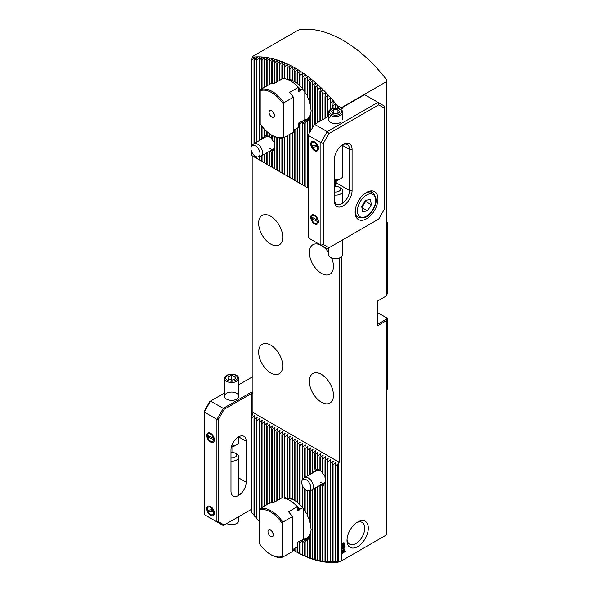 <?xml version="1.0" encoding="UTF-8"?>
<svg xmlns="http://www.w3.org/2000/svg" width="592" height="592" viewBox="0 0 592 592"><rect width="100%" height="100%" fill="white"/><g stroke="black" fill="none" stroke-linecap="round" stroke-linejoin="round"><path stroke-width="0.89" d="M263.706 138.069L262.041 136.782A9.642 5.565 -120 0 0 261.612 137.81L261.679 139.238M269.567 136.708L267.11 135.383A9.642 5.565 -120 0 0 266.689 135.235L267.029 136.101L264.572 135.006A9.642 5.565 -120 0 0 264.15 135.094L264.809 137.862M267.355 136.108L267.029 135.62M269.227 136.567A7.171 4.144 -120 0 0 266.326 136.552L253.931 143.708A7.171 4.144 60 0 1 257.513 144.063A7.171 4.144 60 0 1 262.204 150.39A7.171 4.144 60 0 1 261.102 156.133A7.171 4.144 60 0 1 260.354 156.414L258.023 156.887A6.401 3.7 60 0 1 255.485 156.325A6.401 3.7 60 0 1 251.489 151.234A6.401 3.7 60 0 1 251.733 146.002A6.401 3.7 60 0 1 255.485 145.869A6.401 3.7 60 0 1 259.814 152.063A6.401 3.7 60 0 1 258.023 156.887M347.053 539.356A12.55 7.245 120 0 0 349.613 544.152A12.55 7.245 120 0 0 355.888 543.53A12.55 7.245 120 0 0 364.087 532.467A12.55 7.245 120 0 0 362.163 522.403A12.55 7.245 120 0 0 356.732 522.588M357.664 522.003L357.664 522.003A15.066 8.695 120 0 0 347.008 540.452A15.066 8.695 120 0 0 357.664 546.601A15.066 8.695 120 0 0 368.313 528.153A15.066 8.695 120 0 0 357.664 522.003M314.426 471.913L312.761 470.633A9.642 5.565 -120 0 0 312.339 471.654L312.406 473.082M320.287 470.559L317.83 469.234A9.642 5.565 -120 0 0 317.408 469.079L317.749 469.944L315.299 468.857A9.642 5.565 -120 0 0 314.877 468.938L315.529 471.713M318.067 469.93L317.749 469.463M319.946 470.411A7.171 4.144 -120 0 0 317.053 470.396L304.651 477.559A7.171 4.144 60 0 1 308.24 477.914A7.171 4.144 60 0 1 312.924 484.234A7.171 4.144 60 0 1 311.821 489.984A7.171 4.144 60 0 1 311.081 490.265L308.75 490.738A6.401 3.7 60 0 1 306.212 490.169A6.401 3.7 60 0 1 302.209 485.085A6.401 3.7 60 0 1 302.46 479.846A6.401 3.7 60 0 1 306.212 479.712A6.401 3.7 60 0 1 310.541 485.906A6.401 3.7 60 0 1 308.75 490.738M285.078 78.721L284.863 78.625A24.886 14.371 -120 0 0 284.685 78.64M294.927 81.8L292.47 80.416A24.886 14.371 -120 0 0 292.048 80.209L289.939 79.343A24.886 14.371 -120 0 0 289.51 79.21L289.851 79.883L287.401 78.721A24.886 14.371 -120 0 0 286.979 78.669L287.631 79.705M290.169 79.942L289.851 79.572M297.465 83.465L295.008 81.918A24.886 14.371 -120 0 0 294.587 81.637A22.415 12.943 -120 0 0 288.459 79.846M294.927 500.573L292.47 499.189A24.886 14.371 -120 0 0 292.048 498.982L289.939 498.116A24.886 14.371 -120 0 0 289.51 497.983L289.851 498.656L287.401 497.495A24.886 14.371 -120 0 0 286.979 497.443L287.32 498.494L284.863 497.398A24.886 14.371 -120 0 0 284.441 497.435L285.1 498.923M287.631 498.479L287.32 497.953M290.169 498.716L289.851 498.346M294.587 500.388A22.415 12.943 -120 0 0 286.336 498.797M270.699 345.106A17.035 9.835 -120 0 0 262.182 344.263A17.035 9.835 -120 0 0 259.57 357.916A17.035 9.835 -120 0 0 270.699 372.93A17.035 9.835 -120 0 0 279.217 373.774A17.035 9.835 -120 0 0 281.829 360.121A17.035 9.835 -120 0 0 270.699 345.106M321.419 374.396A17.035 9.835 -120 0 0 312.902 373.552A17.035 9.835 -120 0 0 310.289 387.198A17.035 9.835 -120 0 0 321.419 402.212A17.035 9.835 -120 0 0 329.944 403.056A17.035 9.835 -120 0 0 332.549 389.403A17.035 9.835 -120 0 0 321.419 374.396M328.427 252.177A17.035 9.835 -120 0 0 321.419 245.539A17.035 9.835 -120 0 0 312.902 244.696A17.035 9.835 -120 0 0 310.289 258.349A17.035 9.835 -120 0 0 321.419 273.363A17.035 9.835 -120 0 0 329.944 274.207A17.035 9.835 -120 0 0 331.609 257.905A7.171 4.144 180 0 1 328.427 254.464L328.427 248.085M270.699 216.258A17.035 9.835 -120 0 0 262.182 215.414A17.035 9.835 -120 0 0 259.57 229.06A17.035 9.835 -120 0 0 270.699 244.074A17.035 9.835 -120 0 0 279.217 244.918A17.035 9.835 -120 0 0 281.829 231.265A17.035 9.835 -120 0 0 270.699 216.258M330.514 109.416L330.514 102.83A114.093 65.875 -120 0 0 330.092 102.335L330.75 98.405L330.432 98.043L327.975 99.922A114.093 65.875 -120 0 0 327.554 99.449L328.212 95.593L327.894 95.245L325.445 97.14A114.093 65.875 -120 0 0 325.015 96.681L325.674 92.892L325.363 92.567L322.906 94.468A114.093 65.875 -120 0 0 322.485 94.032L323.143 90.31L322.825 89.999L320.368 91.915A114.093 65.875 -120 0 0 319.946 91.501L320.605 87.838L320.287 87.542L317.83 89.473A114.093 65.875 -120 0 0 317.408 89.074L318.067 85.47L317.749 85.181L315.299 87.135A114.093 65.875 -120 0 0 314.877 86.758L315.218 82.932L312.761 84.9A114.093 65.875 -120 0 0 312.339 84.538L312.998 81.037L312.68 80.778L310.223 82.769A114.093 65.875 -120 0 0 309.801 82.421L310.46 78.973L310.141 78.721L307.692 80.734A114.093 65.875 -120 0 0 307.263 80.401L307.611 76.753L305.154 78.795A114.093 65.875 -120 0 0 304.732 78.484L305.391 75.117L302.616 76.953A114.093 65.875 -120 0 0 302.194 76.657L302.852 73.327L300.077 75.206A114.093 65.875 -120 0 0 299.656 74.918L299.996 71.425L297.547 73.549A114.093 65.875 -120 0 0 297.125 73.282L297.465 69.834L295.008 71.98A114.093 65.875 -120 0 0 294.587 71.728L295.179 68.258L292.47 70.515A114.093 65.875 -120 0 0 292.048 70.278L292.389 66.911L289.939 69.131A114.093 65.875 -120 0 0 289.51 68.909L290.169 65.749L287.401 67.843A114.093 65.875 -120 0 0 286.979 67.636L287.32 64.358L284.863 66.652A114.093 65.875 -120 0 0 284.441 66.459L284.782 63.218L282.325 65.549A114.093 65.875 -120 0 0 281.903 65.372L282.243 62.167L279.794 64.543A114.093 65.875 -120 0 0 279.365 64.387L279.713 61.213L277.256 63.633A114.093 65.875 -120 0 0 276.834 63.492L277.174 60.354L274.718 62.819A114.093 65.875 -120 0 0 274.296 62.693L274.636 59.592L272.187 62.108A114.093 65.875 -120 0 0 271.758 61.997L272.416 59.008L269.649 61.501A114.093 65.875 -120 0 0 269.227 61.405L269.567 58.371L267.11 60.998A114.093 65.875 -120 0 0 266.689 60.924L267.029 57.92L264.572 60.606A114.093 65.875 -120 0 0 264.15 60.547L264.491 57.572L262.041 60.325A114.093 65.875 -120 0 0 261.612 60.288L261.96 57.335L259.503 60.162A114.093 65.875 -120 0 0 259.081 60.147L259.422 57.224L256.965 60.118A114.093 65.875 -120 0 0 256.543 60.125L256.884 57.232L254.427 60.214A114.093 65.875 -120 0 0 254.005 60.236L254.345 57.372L251.896 60.436A114.093 65.875 -120 0 0 251.474 60.488L252.414 57.224A116.565 67.303 60 0 1 295.275 68.087A116.565 67.303 60 0 1 338.136 106.715L338.646 106.419L338.646 108.588M254.664 57.343L254.345 58.734M257.202 57.224L256.884 58.615M259.74 57.232L259.422 58.63M262.271 57.357L261.96 58.771M264.809 57.609L264.491 59.022M267.347 57.972L267.029 59.392M269.878 58.438L269.567 59.866M272.416 59.008L272.098 60.451M274.954 59.688L274.636 61.131M277.493 60.458L277.174 61.916M280.023 61.331L279.713 62.796M282.562 62.293L282.243 63.773M285.1 63.359L284.782 64.846M287.631 64.506L287.32 66.015M290.169 65.749L289.851 67.266M292.707 67.088L292.389 68.62M252.414 57.224L252.925 56.27L297.554 30.495L300.04 29.6A116.565 67.303 60 0 1 343.182 40.426A116.565 67.303 60 0 1 386.324 79.409L386.324 81.748L341.688 107.515L338.646 106.419M337.78 108.395L338.136 106.715M292.47 132.704L292.47 179.043L292.048 178.799L292.048 132.948M295.008 129.433L295.008 180.508L294.587 180.264L294.587 129.678M294.927 180.456L292.47 179.043M254.005 155.185L254.005 156.836L254.427 157.08L254.427 155.57M254.427 143.419L254.427 60.214M254.427 157.08L256.884 158.493M256.965 156.887L256.965 158.545L256.543 156.791M256.543 142.198L256.543 60.125M254.005 143.664L254.005 60.236M289.51 134.414L289.51 177.334L289.939 177.578L289.939 134.169M289.939 177.578L292.389 178.991M286.979 135.879L286.979 175.868L287.401 176.113L287.401 135.635M287.401 176.113L289.851 177.533M284.441 137.344L284.441 174.403L284.863 174.647L284.863 137.1M284.863 174.647L287.32 176.068M281.903 138.032L281.903 172.938L282.325 173.182L282.325 137.988M282.325 173.182L284.782 174.603M279.365 137.988L279.365 171.473L279.794 171.717L279.794 138.032M279.794 171.717L282.243 173.138M251.474 151.189L251.474 155.37L251.896 155.615L251.896 152.203M251.896 145.817L251.896 60.436M251.896 155.615L254.345 157.028M251.474 146.357L251.474 60.488M332.63 108.565L333.281 101.343L332.97 100.966L330.514 102.83M333.052 108.469L333.052 105.872A114.093 65.875 -120 0 0 332.63 105.354M295.008 180.508L297.465 181.922M297.547 127.968L297.547 181.973L297.125 181.722L297.125 128.212M297.547 181.973L299.996 183.387M300.077 123.95L300.077 183.431L299.656 183.187L299.656 123.898A24.886 14.371 -120 0 0 300.077 123.95L302.852 121.101L302.194 123.994A24.886 14.371 -120 0 0 302.616 123.957L305.391 120.561L304.732 123.447A24.886 14.371 -120 0 0 305.154 123.277L307.921 118.925L307.263 121.937A24.886 14.371 -120 0 0 307.692 121.545L310.46 114.574L309.801 118.437A24.886 14.371 -120 0 0 310.223 117.364L311.126 110.808L310.223 104.532A24.886 14.371 -120 0 0 309.801 102.971L309.801 82.421M300.055 122.093L299.656 123.898M300.077 183.431L302.534 184.852M302.534 122.492L302.852 121.101M302.616 123.957L302.616 184.896L302.194 184.652L302.194 123.994M302.616 184.896L305.072 186.317M305.072 121.945L305.391 120.561M305.154 123.277L305.154 186.362L304.732 186.117L304.732 123.447M305.154 186.362L307.611 187.782M307.611 120.383L307.921 118.925M307.692 121.545L307.692 187.827L307.263 187.583L307.263 121.937M333.281 101.343L332.97 103.267M335.161 108.514L335.819 104.407L335.501 104.014L333.052 105.872M335.819 104.407L335.501 104.014L335.501 106.375M335.161 186.317L335.161 180.479M335.59 186.31L335.59 180.493M337.78 107.404L336.663 108.24M377.696 324.261L386.324 319.28L386.324 318.252L387.183 318.163L387.183 389.292L386.324 390.942M386.324 222.281L387.183 222.94L387.183 294.061L386.324 294.971M295.171 551.233L295.275 551.285A116.565 67.303 60 0 0 338.136 562.156L341.688 560.765L386.324 534.998L386.324 320.746L377.696 325.718L377.696 300.973L386.324 296L386.324 81.748M386.324 319.28L386.324 320.746M302.978 539.519A22.415 12.943 -120 0 0 306.486 538.491A22.415 12.943 -120 0 0 311.118 528.893M302.978 120.746A22.415 12.943 -120 0 0 306.486 119.717A22.415 12.943 -120 0 0 311.118 110.119M320.635 482.465A7.171 4.144 -120 0 0 324.224 482.82A7.171 4.144 -120 0 0 325.652 480.378M269.915 148.622A7.171 4.144 -120 0 0 273.497 148.977A7.171 4.144 -120 0 0 274.932 146.527M386.324 221.497L387.346 222.459A116.572 67.303 60 0 1 387.775 222.992L387.183 222.94M387.183 294.061L387.775 291.19L387.775 222.992M387.183 389.292L387.775 386.709L387.775 318.503L387.183 318.163M342.287 548.784L342.968 547.437L342.583 548.606L343.101 548.939L343.404 547.267L344.692 546.749L344.692 548.251L344.403 547.186L343.752 547.452L343.123 549.302L342.272 548.777M342.953 547.452L342.568 548.599L343.086 548.932M343.619 548.007L343.39 547.585M342.265 543.375L343.249 542.738L344.204 543.212L344.122 544.307L343.242 544.766L342.287 544.3L342.494 543.486M343.249 542.738L344.204 543.212L343.989 544.041M343.242 544.766L342.287 544.3L343.242 544.766L343.878 544.218M341.688 560.765L341.688 553.631L345.491 551.433L341.688 553.335L341.688 256.654M341.688 108.647L341.688 107.515M343.116 545.106L342.583 546.394L343.042 546.719L343.449 545.698L344.093 546.002L344.463 545.306L343.945 544.699L344.759 545.099L343.042 547.097L342.287 546.527L343.116 545.106M343.123 545.099L342.568 546.386L343.027 546.712M343.708 545.535L344.093 546.002M344.455 545.299L343.945 545.077M344.744 545.091L343.952 544.684L344.759 545.099L343.027 547.089L342.287 546.527L343.042 547.097M344.744 549.628L344.551 549.132L344.744 549.628L343.508 551.322L342.272 551.048L343.523 549.376L344.759 549.635L343.523 551.33L342.287 551.056L342.494 551.566M386.828 317.963L377.696 312.687M297.776 70.026L297.465 71.588M300.314 71.632L299.996 73.208M302.852 73.327L302.534 74.925M305.391 75.117L305.072 76.731M307.921 76.997L307.611 78.632M310.46 78.973L310.141 80.63M312.998 81.037L312.68 82.717M315.529 83.206L315.218 84.908M318.067 85.47L317.749 87.202M320.605 87.838L320.287 89.599M323.143 90.31L322.825 92.1M325.674 92.892L325.363 94.713M328.212 95.593L327.894 95.245L327.894 97.443M330.75 98.405L330.432 98.043L330.432 100.292M292.47 549.665L294.587 550.878A114.093 65.875 -120 0 0 295.008 551.115L297.125 552.262A114.093 65.875 -120 0 0 297.547 552.484L299.656 553.55A114.093 65.875 -120 0 0 300.077 553.757L302.194 554.741A114.093 65.875 -120 0 0 302.616 554.933L304.732 555.844A114.093 65.875 -120 0 0 305.154 556.021L307.263 556.85A114.093 65.875 -120 0 0 307.692 557.005L309.801 557.76A114.093 65.875 -120 0 0 310.223 557.901L312.998 559.24L312.339 558.574A114.093 65.875 -120 0 0 312.761 558.7L315.529 560.002L314.877 559.285A114.093 65.875 -120 0 0 315.299 559.396L317.749 560.587L317.408 559.891A114.093 65.875 -120 0 0 317.83 559.988L320.605 561.223L319.946 560.395A114.093 65.875 -120 0 0 320.368 560.469L323.143 561.682L322.485 560.787A114.093 65.875 -120 0 0 322.906 560.846L325.674 562.023L325.015 561.068A114.093 65.875 -120 0 0 325.445 561.105L328.212 562.259L327.554 561.231A114.093 65.875 -120 0 0 327.975 561.246L330.75 562.37L330.092 561.275A114.093 65.875 -120 0 0 330.514 561.268L333.281 562.363L332.63 561.179A114.093 65.875 -120 0 0 333.052 561.157L335.819 562.23L335.161 560.957A114.093 65.875 -120 0 0 335.59 560.905L337.78 561.875L337.78 464.076L339.201 462.263L339.201 258.045M292.47 499.189L292.47 441.129L292.048 440.885L292.707 437.673L289.939 439.671L289.51 439.419L290.169 436.208L287.401 438.206L286.979 437.962L287.631 434.743L284.863 436.741L284.441 436.496L285.1 433.277L282.325 435.275L281.903 435.031L282.243 431.635L279.794 433.81L279.365 433.566L279.713 430.169L277.256 432.345L276.834 432.101L277.174 428.704L274.718 430.88L274.296 430.636L274.636 427.239L272.187 429.415L271.758 429.17L272.098 425.774L269.649 427.957L269.227 427.713L269.878 424.494L267.11 426.492L266.689 426.247L267.029 422.851L264.572 425.026L264.15 424.782L264.491 421.386L262.041 423.561L261.612 423.317L261.96 419.92L259.503 422.096L259.081 421.852L259.081 521.471A114.093 65.875 -120 0 0 259.133 521.53M259.081 421.852L259.422 418.455L256.965 420.631L256.543 420.387L256.543 518.562A114.093 65.875 -120 0 0 256.965 519.058L259.422 521.189M256.543 420.387L256.884 416.99L254.427 419.166L254.005 418.921L254.005 515.521A114.093 65.875 -120 0 0 254.427 516.039L256.884 518.259M254.005 418.921L254.345 415.525L251.896 417.7L251.474 417.456L251.474 512.339A114.093 65.875 -120 0 0 251.896 512.879L254.345 515.188M335.501 561.623L335.819 562.23M332.97 561.801L333.281 562.363M330.432 561.852L330.75 562.37M327.894 561.771L328.212 562.259M325.363 561.571L325.681 562.045M322.825 561.253L323.143 561.682M320.287 560.831L320.605 561.223M251.474 417.456L252.925 413.09L252.925 156.207L307.692 187.827M338.646 561.86L338.646 462.581M341.688 553.335L345.476 551.152M297.465 502.238L295.008 500.691A24.886 14.371 -120 0 0 294.587 500.41L294.587 442.35L295.245 439.138L292.47 441.129M299.996 504.391L297.547 502.615A24.886 14.371 -120 0 0 297.125 502.268L297.125 443.815L297.776 440.603L295.008 442.594L294.587 442.35M302.534 507.085L300.077 505.006A24.886 14.371 -120 0 0 299.656 504.576L299.656 445.28L300.314 442.069L297.547 444.059L297.125 443.815M305.072 510.452L302.616 507.929A24.886 14.371 -120 0 0 302.194 507.403L302.194 485.04M307.611 514.84L305.154 511.54A24.886 14.371 -120 0 0 304.732 510.881L304.732 489.029M309.801 520.509L307.692 516.194A24.886 14.371 -120 0 0 307.263 515.314L307.263 490.635M299.974 541.251L299.656 542.672A24.886 14.371 -120 0 0 300.077 542.723L302.852 539.874L302.194 542.768A24.886 14.371 -120 0 0 302.616 542.731L305.391 539.327L304.732 542.22A24.886 14.371 -120 0 0 305.154 542.05L307.921 537.699L307.263 540.711A24.886 14.371 -120 0 0 307.692 540.318L310.46 533.34L309.801 537.21A24.886 14.371 -120 0 0 310.223 536.137L311.126 529.581L310.223 523.306A24.886 14.371 -120 0 0 309.801 521.744L309.801 490.524M307.611 539.157L307.921 537.699M305.072 540.718L305.391 539.327M302.534 541.266L302.852 539.874M299.996 85.618L297.547 83.842A24.886 14.371 -120 0 0 297.125 83.494L297.125 73.282M302.534 88.312L300.077 86.232A24.886 14.371 -120 0 0 299.656 85.803L299.656 74.918M305.072 91.679L302.616 89.155A24.886 14.371 -120 0 0 302.194 88.63L302.194 76.657M307.611 96.067L305.154 92.766A24.886 14.371 -120 0 0 304.732 92.108L304.732 78.484M309.801 101.743L307.692 97.421A24.886 14.371 -120 0 0 307.263 96.54L307.263 80.401M322.825 472.675L320.368 470.788A9.642 5.565 -120 0 0 319.946 470.455L319.946 456.994L320.605 453.783L317.83 455.773L317.408 455.529L317.749 452.133L315.299 454.308L314.877 454.064L315.218 450.667L312.761 452.843L312.339 452.599L312.68 449.202L310.223 451.378L309.801 451.134L310.141 447.737L307.692 449.92L307.263 449.676L307.921 446.457L305.154 448.455L304.732 448.211L305.391 444.992L302.616 446.99L302.194 446.745L302.534 443.349L300.077 445.524L299.656 445.28M325.015 476.538L322.906 473.578A9.642 5.565 -120 0 0 322.485 473.001L322.485 458.46L323.143 455.248L320.368 457.239L319.946 456.994M323.143 483.494L322.485 486.387A9.642 5.565 -120 0 0 322.906 486.298L325.674 480.408L325.015 484.611A9.642 5.565 -120 0 0 325.445 483.583L325.445 479.224A9.642 5.565 -120 0 0 325.015 477.707L325.015 459.925L325.674 456.706L322.906 458.704L322.485 458.46M320.117 485.196L319.946 486.01A9.642 5.565 -120 0 0 320.368 486.158L322.825 483.516M272.098 138.824L269.649 136.944A9.642 5.565 -120 0 0 269.227 136.604L269.227 133.474M274.296 142.694L272.187 139.727A9.642 5.565 -120 0 0 271.758 139.157L271.758 135.131M272.416 149.65L271.758 152.536A9.642 5.565 -120 0 0 272.187 152.455L274.954 146.564L274.296 150.76A9.642 5.565 -120 0 0 274.718 149.739L274.718 145.373A9.642 5.565 -120 0 0 274.296 143.863L274.296 136.486M269.397 151.345L269.227 152.159A9.642 5.565 -120 0 0 269.649 152.314L272.098 149.665M292.048 498.982L292.048 440.885M295.008 500.691L295.008 442.594M295.245 439.138L294.927 440.685M292.048 80.209L292.048 70.278M292.47 80.416L292.47 70.515M294.587 81.637L294.587 71.728M295.008 81.918L295.008 71.98M294.587 550.878L294.587 548.451M295.008 551.115L295.008 548.207M277.174 170.207L274.718 168.794L274.718 149.739M277.493 428.889L277.174 430.436M259.081 156.673L259.081 159.759L259.503 160.01L259.503 156.591M259.503 140.496L259.503 60.162M259.503 160.01L261.96 161.424M259.503 509.335L259.503 422.096M262.271 420.105L261.96 421.652M259.081 140.741L259.081 60.147M256.965 141.954L256.965 60.118M256.965 158.545L259.422 159.958M256.965 519.058L256.965 420.631M259.74 418.64L259.422 420.187M254.427 516.039L254.427 419.166M289.939 498.116L289.939 439.671M289.939 79.343L289.939 69.131M292.707 437.673L292.389 439.22M289.51 497.983L289.51 439.419M289.51 79.21L289.51 68.909M287.401 497.495L287.401 438.206M287.401 78.721L287.401 67.843M290.169 436.208L289.851 437.754M286.979 497.443L286.979 437.962M286.979 78.669L286.979 67.636M284.863 497.398L284.863 436.741M284.863 78.625L284.863 66.652M287.631 434.743L287.32 436.289M284.441 497.435L284.441 436.496M284.441 78.595L284.441 66.459M282.325 497.835L282.325 435.275M282.325 78.803L282.325 65.549M285.1 433.277L284.782 434.824M281.903 497.82L281.903 435.031M281.903 79.047L281.903 65.372M279.794 499.034L279.794 433.81M279.794 80.268L279.794 64.543M282.562 431.82L282.243 433.359M279.365 499.278L279.365 433.566M279.365 80.512L279.365 64.387M276.834 137.448L276.834 170.015L277.256 170.259L277.256 137.573M277.256 170.259L279.713 171.673M277.256 500.499L277.256 432.345M277.256 81.726L277.256 63.633M280.023 430.354L279.713 431.901M276.834 500.743L276.834 432.101M276.834 81.97L276.834 63.492M274.718 145.373L274.718 136.678M274.718 83.191L274.718 62.819M274.718 501.964L274.718 430.88M274.718 168.794L274.296 168.55L274.296 150.76M274.296 502.208L274.296 430.636M274.296 83.435L274.296 62.693M271.758 152.536L271.758 167.085L272.187 167.329L272.187 152.455M272.187 167.329L274.636 168.742M272.187 502.867L272.187 429.415M272.187 139.727L272.187 135.376M272.187 83.539L272.187 62.108M274.954 427.424L274.636 428.971M271.758 502.874L271.758 429.17M271.758 83.598L271.758 61.997M269.227 152.159L269.227 165.619L269.649 165.864L269.649 152.314M269.649 165.864L272.098 167.277M269.649 503.193L269.649 427.957M269.649 136.944L269.649 133.777M269.649 84.316L269.649 61.501M272.416 425.959L272.098 427.505M269.227 503.333L269.227 427.713M269.227 84.56L269.227 61.405M266.689 152.914L266.689 164.154L267.11 164.398L267.11 152.669M267.11 164.398L269.567 165.819M267.11 504.547L267.11 426.492M267.11 135.383L267.11 131.764M267.11 85.781L267.11 60.998M269.878 424.494L269.567 426.04M266.689 504.798L266.689 426.247M266.689 135.235L266.689 131.387M266.689 86.025L266.689 60.924M264.15 154.371L264.15 162.689L264.572 162.933L264.572 154.127M264.572 162.933L267.029 164.354M264.572 506.012L264.572 425.026M264.572 135.006L264.572 129.308M264.572 87.239L264.572 60.606M267.347 423.028L267.029 424.575M264.15 506.256L264.15 424.782M264.15 135.094L264.15 128.849M264.15 87.483L264.15 60.547M261.612 155.837L261.612 161.224L262.041 161.468L262.041 155.592M262.041 161.468L264.491 162.889M262.041 507.477L262.041 423.561M262.041 136.782L262.041 126.325M262.041 88.704L262.041 60.325M264.809 421.571L264.491 423.11M261.612 507.721L261.612 423.317M261.612 137.81L261.612 125.77M261.612 88.948L261.612 60.288M257.202 417.175L256.884 418.722M251.896 512.879L251.896 417.7M254.664 415.71L254.345 417.256M312.998 449.387L312.68 450.934M327.554 561.231L327.554 461.39L328.212 458.171L325.445 460.169L325.015 459.925M328.212 458.171L327.894 459.718M327.554 116.809L327.554 99.449M327.975 116.565L327.975 99.922M327.975 561.246L327.975 461.634L327.554 461.39M330.092 561.275L330.092 462.848L330.75 459.636L327.975 461.634M330.75 459.636L330.432 461.183M330.092 109.683L330.092 102.335M330.514 561.268L330.514 463.092L330.092 462.848M332.63 561.179L332.63 464.313L333.281 461.101L330.514 463.092M333.052 561.157L333.052 464.557L332.63 464.313M297.776 440.603L297.465 442.15M297.125 552.262L297.125 546.986M297.547 552.484L297.547 542.45M297.547 502.615L297.547 444.059M297.547 83.842L297.547 73.549M300.314 442.069L299.996 443.615M299.656 553.55L299.656 542.672M300.077 553.757L300.077 542.723M300.077 505.006L300.077 445.524M300.077 86.232L300.077 75.206M302.852 443.534L302.534 445.073M302.194 554.741L302.194 542.768M302.194 480.208L302.194 446.745M302.616 554.933L302.616 542.731M302.616 507.929L302.616 486.047M302.616 479.668L302.616 446.99M302.616 89.155L302.616 76.953M305.391 444.992L305.072 446.538M304.732 555.844L304.732 542.22M304.732 477.515L304.732 448.211M305.154 511.54L305.154 489.414M305.154 477.27L305.154 448.455M305.154 556.021L305.154 542.05M305.154 92.766L305.154 78.795M307.921 446.457L307.611 448.003M307.263 476.049L307.263 449.676M307.263 556.85L307.263 540.711M307.692 516.194L307.692 490.738M307.692 475.805L307.692 449.92M307.692 557.005L307.692 540.318M307.692 97.421L307.692 80.734M310.46 447.922L310.141 449.469M309.801 132.112L309.801 118.437M309.801 474.584L309.801 451.134M309.801 557.76L309.801 537.21M310.223 131.372L310.223 117.364M310.223 523.306L310.223 490.435M310.223 474.34L310.223 451.378M310.223 557.901L310.223 536.137M310.223 104.532L310.223 82.769M312.339 127.717L312.339 84.538M312.339 471.654L312.339 452.599M312.339 558.574L312.339 489.688M312.761 126.984L312.761 84.9M312.761 470.633L312.761 452.843M312.761 558.7L312.761 489.443M315.529 450.852L315.218 452.399M314.877 124.128L314.877 86.758M314.877 468.938L314.877 454.064M314.877 559.285L314.877 488.222M315.299 123.883L315.299 87.135M315.299 468.857L315.299 454.308M315.299 559.396L315.299 487.978M318.067 452.318L317.749 453.864M317.408 122.662L317.408 89.074M317.408 469.079L317.408 455.529M317.408 559.891L317.408 486.757M317.83 122.418L317.83 89.473M317.83 469.234L317.83 455.773M317.83 559.988L317.83 486.513M320.605 453.783L320.287 455.322M319.946 121.197L319.946 91.501M319.946 560.395L319.946 486.01M320.368 120.953L320.368 91.915M320.368 470.788L320.368 457.239M320.368 560.469L320.368 486.158M323.143 455.248L322.825 456.787M322.485 119.732L322.485 94.032M322.485 560.787L322.485 486.387M322.906 119.488L322.906 94.468M322.906 473.578L322.906 458.704M322.906 560.846L322.906 486.298M325.674 456.706L325.363 458.252M325.015 118.274L325.015 96.681M325.015 561.068L325.015 484.611M325.445 118.023L325.445 97.14M325.445 479.224L325.445 460.169M325.445 561.105L325.445 483.583M333.281 461.101L332.97 462.648M335.161 560.957L335.161 465.778L335.819 462.567L333.052 464.557M335.819 462.567L335.501 464.113M335.59 560.905L335.59 466.022L335.161 465.778M337.78 464.076L335.59 466.022M343.967 542.605L344.196 543.204M343.945 543.345L342.82 543.397L343.774 543.937L343.945 543.345L342.835 543.404M343.656 544.107L342.701 543.552L342.546 544.152L343.212 544.433L342.531 544.144L343.656 544.107L342.709 543.56L342.531 544.144L343.227 544.44M343.708 545.654L344.078 545.994L343.708 545.654M344.1 546.364L343.612 546.305M344.677 546.756L344.692 548.251M344.389 547.178L343.752 547.452M343.737 547.445L343.116 549.295M344.455 549.798L343.508 549.746L342.687 551.182L343.523 550.952L344.329 549.502M344.463 549.805L343.523 549.753L342.583 550.893M252.925 412.446L339.201 462.263M271.735 117.001A3.811 2.198 -120 0 0 274.259 116.454A3.811 2.198 -120 0 0 271.735 110.778A3.811 2.198 -120 0 0 270.773 110.43A3.811 2.198 -120 0 0 269.086 112.924A3.811 2.198 -120 0 0 271.735 117.001M272.372 135.487L271.735 135.124A26.004 15.015 -120 0 0 283.279 137.085L283.279 104.022A26.004 15.015 -120 0 0 260.199 90.702L260.199 123.758A26.004 15.015 -120 0 0 271.735 135.124L272.372 135.487A26.899 15.533 -120 0 0 283.908 137.647L283.279 137.085M283.279 104.022L283.908 102.727L293.425 97.236A26.899 15.533 -120 0 0 289.584 92.396L298.398 87.313A26.899 15.533 -120 0 0 290.694 80.986A26.899 15.533 -120 0 0 282.991 78.418L274.177 83.502A26.899 15.533 -120 0 0 270.344 83.909L260.835 89.399L260.199 90.702M283.908 102.727A26.899 15.533 -120 0 0 272.372 91.56A26.899 15.533 -120 0 0 260.835 89.399M300.322 121.945A22.415 12.943 -120 0 0 300.936 121.922L298.908 122.759L298.398 123.721L298.398 127.472L293.425 130.351M298.398 87.313L298.398 91.064L298.908 91.442L300.936 89.932A22.415 12.943 -120 0 0 297.125 85.988M300.936 89.932L302.512 89.022M307.359 119.125A22.415 12.943 60 0 1 304.806 119.695L300.936 121.922M293.425 97.236L293.425 132.157L283.908 137.647M298.398 91.064L298.908 91.442A22.059 12.735 -120 0 0 298.398 90.828M304.806 119.695L304.806 92.219M272.942 111.799A1.791 1.036 -120 0 0 274.148 113.893M271.876 531.187A1.791 1.036 -120 0 0 273.082 533.281M270.677 530.166A3.811 2.198 -120 0 0 269.715 529.818A3.811 2.198 -120 0 0 268.028 532.312A3.811 2.198 -120 0 0 270.677 536.389A3.811 2.198 -120 0 0 273.193 535.841A3.811 2.198 -120 0 0 270.677 530.166M270.677 512.043A26.004 15.015 -120 0 0 259.133 510.082L259.133 543.145A26.004 15.015 -120 0 0 270.677 554.512A26.004 15.015 -120 0 0 282.214 556.473L282.214 523.409A26.004 15.015 -120 0 0 270.677 512.043M282.214 523.409L282.85 522.114A26.899 15.533 -120 0 0 271.306 510.948A26.899 15.533 -120 0 0 259.77 508.787L259.133 510.082M270.677 554.512L271.306 554.874A26.899 15.533 -120 0 0 282.85 557.035L282.214 556.473M306.856 538.254A22.415 12.943 60 0 1 303.74 539.083L297.843 542.146L297.332 543.108L297.332 546.86L292.359 549.739M282.85 522.114L292.359 516.624A26.899 15.533 -120 0 0 288.526 511.784L297.332 506.7L297.332 510.452L297.843 510.829L299.87 509.32A22.415 12.943 -120 0 0 296.059 505.376M299.87 509.32L302.512 507.795M299.256 541.332A22.415 12.943 -120 0 0 299.87 541.31M287.571 498.634L286.898 499.019M297.332 510.452L297.843 510.829A22.059 12.735 -120 0 0 297.332 510.215M297.332 506.7A26.899 15.533 -120 0 0 281.925 497.805L273.112 502.889A26.899 15.533 -120 0 0 269.279 503.296L259.77 508.787M292.359 516.624L292.359 551.544L282.85 557.035M303.74 509.039L303.74 539.083M312.302 145.765A4.484 2.59 -120 0 0 313.05 147.386M310.748 144.085A5.38 3.108 -120 0 0 314.552 150.671A5.38 3.108 -120 0 0 318.355 148.474A5.38 3.108 -120 0 0 314.552 141.888A5.38 3.108 -120 0 0 310.748 144.085M312.028 217.619A4.484 2.59 -120 0 0 312.398 219.255M310.748 217.294A5.38 3.108 -120 0 0 314.552 223.88A5.38 3.108 -120 0 0 318.355 221.689A5.38 3.108 -120 0 0 314.552 215.096A5.38 3.108 -120 0 0 310.748 217.294M334.332 159.751A12.55 7.245 -60 0 1 343.205 144.374L343.205 144.374A12.55 7.245 -60 0 1 352.085 149.502L352.085 190.498A12.55 7.245 -60 0 1 343.205 205.875A12.55 7.245 -60 0 1 334.332 200.747L334.332 159.751M340.674 122.411L340.674 122.411A7.171 4.144 -0 0 1 330.528 122.411A7.171 4.144 -0 0 1 330.528 116.557M366.537 218.759A16.139 9.317 120 0 0 377.082 204.536A16.139 9.317 120 0 0 374.61 191.601A16.139 9.317 120 0 0 366.537 192.4A16.139 9.317 120 0 0 355.999 206.623A16.139 9.317 120 0 0 358.471 219.558A16.139 9.317 120 0 0 366.537 218.759M323.424 143.227L323.424 244.511L329.026 247.737L378.695 219.062L384.289 209.368L384.289 108.084L378.695 104.851L329.026 133.526L323.424 143.227L320.886 142.62L308.21 135.294L308.21 237.792L320.886 245.118L320.886 142.62L327.228 131.639L377.955 102.349L364.635 94.661L342.583 107.396L342.583 108.129L340.518 109.32M328.427 116.306L314.552 124.313L327.228 131.639L329.026 133.526M335.708 186.31A10.76 6.209 120 0 0 336.234 182.81L336.234 180.471M334.332 199.282A10.76 6.209 120 0 0 336.559 204.21A10.76 6.209 120 0 0 344.847 201.324A10.76 6.209 120 0 0 349.546 190.498L349.546 149.502A10.76 6.209 120 0 0 347.319 144.574A10.76 6.209 120 0 0 342.546 144.781M308.21 134.865L314.552 124.313L308.21 134.865M378.695 104.851L377.955 102.349L384.289 106.012L384.289 108.084M329.026 247.737L327.228 248.773L320.886 245.118L323.424 244.511M341.688 107.914L342.583 107.396M332.23 114.574A5.935 3.426 -0 0 0 340.481 113.701A5.935 3.426 -0 0 0 338.972 108.935A5.935 3.426 -0 0 0 330.713 109.809A5.935 3.426 -0 0 0 332.23 114.574M331.527 115.743A7.171 4.144 -0 0 0 338.935 116.002A7.171 4.144 -0 0 0 342.775 112.339A7.171 4.144 -0 0 0 339.675 108.928A7.171 4.144 -0 0 0 332.267 108.669A7.171 4.144 -0 0 0 328.427 112.339A7.171 4.144 -0 0 0 331.527 115.743M334.332 179.894A7.171 4.144 -0 0 0 340.674 178.74A7.171 4.144 -0 0 0 342.775 175.817L342.775 144.677M334.332 180.397A4.928 2.849 -0 0 0 339.083 179.657L340.674 178.74M337.373 113.916L339.727 111.947L337.951 109.786L333.821 109.594L331.468 111.562L333.244 113.723L337.373 113.916M333.821 113.745L333.821 109.594M337.951 113.435L337.951 109.786M342.775 239.804L342.775 254.464A7.171 4.144 180 0 1 338.964 258.119A7.171 4.144 180 0 1 331.587 257.897M334.332 186.406A4.928 2.849 180 0 1 338.358 186.798A4.928 2.849 180 0 1 339.083 187.146L340.674 188.056A7.171 4.144 180 0 1 342.775 190.987A7.171 4.144 180 0 1 334.332 195.064M339.083 187.146A4.928 2.849 180 0 1 339.875 190.58A4.928 2.849 180 0 1 334.332 191.912M361.756 206.763A6.275 3.626 120 0 0 363.74 204.484L365.678 201.428L371.384 204.721L370.414 199.467L365.567 200.325L361.697 206.438L362.667 211.692L367.506 210.833L371.384 204.721M365.493 200.451L365.678 201.428M361.875 207.422L363.74 204.484A6.275 3.626 120 0 0 365.146 200.999M361.912 207.6L367.506 210.833M316.764 145.055A4.388 2.531 -120 0 0 312.879 142.295A4.388 2.531 -120 0 0 311.651 145.869L317.778 144.729M312.132 147.364L318.459 146.357M312.332 147.497A4.388 2.531 -120 0 0 316.217 150.257A4.388 2.531 -120 0 0 317.453 146.683M317.564 145.343L314.9 145.765M311.599 218.899A4.388 2.531 -120 0 0 314.885 223.243A4.388 2.531 -120 0 0 317.638 221.615L311.296 218.344M318.755 221.704L317.638 221.615M318.614 220.165L317.497 220.083L311.155 216.813M317.497 220.083A4.388 2.531 -120 0 0 314.211 215.732A4.388 2.531 -120 0 0 311.466 217.368M214.371 513.072A5.38 3.108 -120 0 0 210.567 506.486A5.38 3.108 -120 0 0 206.763 508.676A5.38 3.108 -120 0 0 210.567 515.269A5.38 3.108 -120 0 0 214.371 513.072M214.371 439.856A5.38 3.108 -120 0 0 210.567 433.27A5.38 3.108 -120 0 0 206.763 435.468A5.38 3.108 -120 0 0 210.567 442.054A5.38 3.108 -120 0 0 214.371 439.856M226.544 393.295A7.171 4.144 180 0 1 236.689 393.295A7.171 4.144 180 0 1 236.689 399.156L236.689 399.156A7.171 4.144 180 0 1 226.544 399.156A7.171 4.144 180 0 1 225.67 393.909M238.591 495.43A10.76 6.209 -60 0 1 233.211 495.963A10.76 6.209 -60 0 1 230.984 491.034L230.984 450.038A10.76 6.209 -60 0 1 235.683 439.205A10.76 6.209 -60 0 1 243.971 436.326A10.76 6.209 -60 0 1 246.198 441.247L246.198 482.251A10.76 6.209 -60 0 1 238.591 495.43M224.442 393.044L210.567 401.058L223.251 408.376L251.282 392.193L252.925 391.978M252.925 376.608L238.791 384.763M204.225 514.537L216.909 521.855L216.909 419.358L204.225 412.039L204.225 514.537M251.474 509.335L224.146 525L218.174 521.552L218.174 419.661L224.146 409.324L251.652 393.443L251.652 416.568M232.885 446.442L232.885 452.451M204.225 411.181L209.827 401.487L210.567 401.058L204.225 412.039L204.225 411.181M252.547 392.193L252.925 393.443L251.652 393.443L251.282 392.193M224.146 525L223.251 525.518L216.909 521.855L218.174 521.552M218.174 419.661L216.909 419.358L223.251 408.376L224.146 409.324M208.044 435.793A4.484 2.59 -120 0 0 208.414 437.429M208.317 510.363A4.484 2.59 -120 0 0 209.065 511.984M230.984 452.377A4.928 2.849 180 0 1 235.105 453.191L236.689 454.101A7.171 4.144 180 0 1 237.525 454.678A7.171 4.144 180 0 1 238.791 457.031A7.171 4.144 180 0 1 230.984 461.161M235.105 453.191A4.928 2.849 180 0 1 235.675 453.583A4.928 2.849 180 0 1 235.831 456.684A4.928 2.849 180 0 1 230.984 458.023M238.791 516.542L238.791 520.509A7.171 4.144 180 0 1 234.462 524.312A7.171 4.144 180 0 1 226.699 523.528M236.541 375.883A5.935 3.426 0 0 0 228.297 374.958A5.935 3.426 0 0 0 226.699 379.716A5.935 3.426 0 0 0 234.935 380.641A5.935 3.426 0 0 0 236.541 375.883M237.57 376.068A7.171 4.144 0 0 0 229.518 374.425A7.171 4.144 0 0 0 224.442 378.384A7.171 4.144 0 0 0 225.67 380.7A7.171 4.144 0 0 0 233.714 382.343A7.171 4.144 0 0 0 238.791 378.384A7.171 4.144 0 0 0 237.57 376.068M231.331 375.417L227.898 376.749L228.186 379.139L231.909 380.182L235.342 378.85L235.054 376.46L231.331 375.417L231.331 380.02M231.509 446.538A4.928 2.849 0 0 0 235.105 445.702L236.689 444.792A7.171 4.144 0 0 0 238.791 441.861L238.791 436.748M231.664 445.998A7.171 4.144 0 0 0 236.689 444.792M235.054 378.961L235.054 376.46M208.347 512.095A4.388 2.531 -120 0 0 212.232 514.855A4.388 2.531 -120 0 0 213.468 511.281L208.155 511.962M214.474 510.955L213.468 511.281M213.793 509.32L207.474 510.326M212.787 509.653A4.388 2.531 -120 0 0 208.902 506.893A4.388 2.531 -120 0 0 207.666 510.467M210.915 510.363L213.586 509.941M213.52 438.258A4.388 2.531 -120 0 0 210.227 433.906A4.388 2.531 -120 0 0 207.481 435.534L214.63 438.339M207.178 434.979L207.481 435.534M207.318 436.519L207.622 437.074L214.77 439.878M207.622 437.074A4.388 2.531 -120 0 0 210.907 441.417A4.388 2.531 -120 0 0 213.653 439.789M302.46 479.846L304.036 478.062A7.171 4.144 60 0 1 304.651 477.559M251.733 146.002L253.317 144.219A7.171 4.144 60 0 1 253.931 143.708M294.927 70.056L294.927 68.324M274.636 148.903L274.636 147.889M272.098 151.041L272.098 149.783M264.491 137.61L264.491 136.093M310.141 116.506L310.141 115.492M310.141 535.279L310.141 534.258M315.218 471.461L315.218 469.944M322.825 484.885L322.825 483.634M325.363 482.754L325.363 481.733M300.359 90.598A22.059 12.735 -120 0 0 298.398 88.386M300.61 90.361A22.156 12.787 -120 0 0 298.398 87.897M299.552 509.749A22.156 12.787 -120 0 0 297.332 507.285M299.293 509.986A22.059 12.735 -120 0 0 297.332 507.773M336.234 182.81L349.546 190.498L352.085 190.498M342.775 145.588L349.546 149.502L352.085 149.502M362.852 195.234A14.349 8.281 -60 0 1 372.701 192.57C377.289 197.573 377.296 203.478 372.716 210.278C369.134 216.546 364.346 218.929 358.352 217.419A14.349 8.281 -60 0 1 355.74 207.555M372.516 210.101A12.913 7.452 120 0 0 373.441 194.694A12.913 7.452 120 0 0 360.565 201.065A12.913 7.452 120 0 0 359.64 216.465A12.913 7.452 120 0 0 372.516 210.101M246.198 441.247L238.791 436.97M246.198 482.251L238.791 477.973M342.775 119.48L342.775 112.339M328.427 119.48L328.427 112.339M342.775 190.987L342.775 203.145M370.015 191.024L372.701 192.57M355.666 215.873L358.352 217.419M238.791 457.031L238.791 495.312M224.442 396.226L224.442 378.384M238.791 396.226L238.791 378.384M311.821 489.984L324.224 482.82M261.102 156.133L273.497 148.977"/></g></svg>
